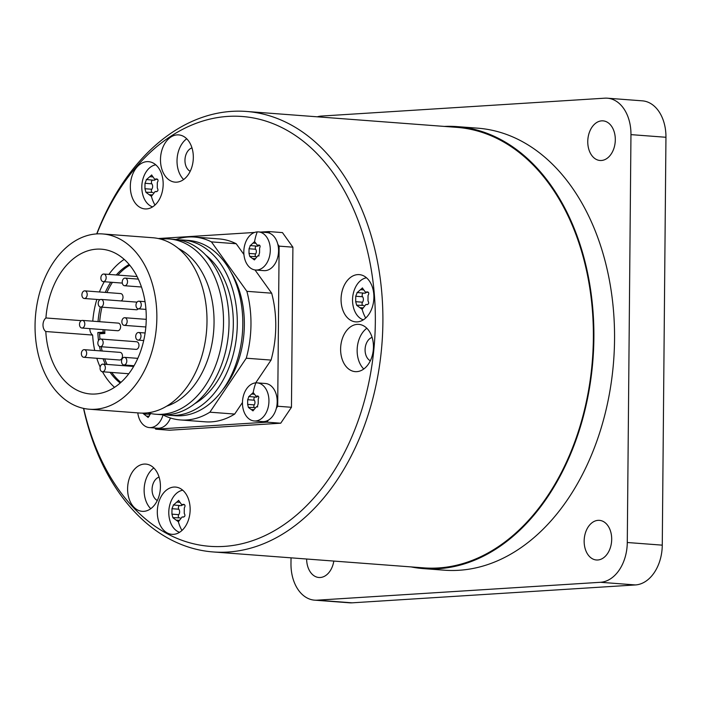 <?xml version="1.0" encoding="UTF-8"?>
<svg xmlns="http://www.w3.org/2000/svg" width="701" height="701" viewBox="0 0 701 701"><rect width="100%" height="100%" fill="white"/><g stroke="black" fill="none" stroke-linecap="round" stroke-linejoin="round"><path stroke-width="1.05" d="M96.712 233.906A220.876 152.599 94.3 0 1 246.489 111.459A220.876 152.599 94.3 0 1 382.895 322.048A220.876 152.599 -85.7 0 1 213.192 551.95L423.658 567.863A220.876 152.599 94.3 0 0 593.37 337.952A220.876 152.599 94.3 0 0 456.956 127.372L246.489 111.459M410.988 566.899A221.639 153.125 -85.7 0 0 423.606 568.625A221.639 153.125 -85.7 0 0 585.975 405.791A221.639 153.125 -85.7 0 0 518.828 151.293A221.639 153.125 -85.7 0 0 457.017 126.609A221.639 153.125 -85.7 0 0 444.294 126.417M423.606 568.625L444.259 570.185A221.639 153.125 94.3 0 0 606.637 407.351A221.639 153.125 94.3 0 0 539.49 152.853A221.639 153.125 -85.7 0 0 477.679 128.169L457.017 126.609M665.95 137.273L662.27 545.15L627.281 542.504L630.961 134.627A38.213 26.401 94.3 0 0 607.364 98.193L642.353 100.839A38.213 26.401 94.3 0 1 665.95 137.273L630.961 134.627M627.281 542.504A38.213 26.401 94.3 0 1 600.459 582.294L317.115 600.179A38.213 26.401 94.3 0 1 314.574 600.161A38.213 26.401 94.3 0 1 290.976 563.727L291.029 557.83M317.264 116.813A38.213 26.401 94.3 0 1 321.487 116.059L604.823 98.175A38.213 26.401 94.3 0 1 607.364 98.193M306.635 559.012A19.873 13.731 -85.7 0 0 313.365 575.284A19.873 13.731 -85.7 0 0 318.911 577.493A19.873 13.731 -85.7 0 0 333.825 561.072M590.882 557.768A19.873 13.731 -85.7 0 0 596.428 559.985A19.873 13.731 -85.7 0 0 610.983 545.387A19.873 13.731 -85.7 0 0 604.963 522.569A19.873 13.731 -85.7 0 0 599.425 520.352A19.873 13.731 -85.7 0 0 584.862 534.951A19.873 13.731 -85.7 0 0 590.882 557.768M594.492 158.277A19.873 13.731 -85.7 0 0 600.038 160.485A19.873 13.731 -85.7 0 0 614.593 145.887A19.873 13.731 -85.7 0 0 608.573 123.069A19.873 13.731 -85.7 0 0 603.026 120.861A19.873 13.731 -85.7 0 0 588.472 135.459A19.873 13.731 -85.7 0 0 594.492 158.277M662.27 545.15A38.213 26.401 94.3 0 1 635.439 584.941L600.459 582.294M635.439 584.941L352.104 602.825A38.213 26.401 94.3 0 1 349.562 602.807L314.574 600.161M83.524 408.376A220.876 152.599 -85.7 0 0 213.192 551.95M83.699 408.411A215.522 148.901 -85.7 0 0 248.014 542.118A215.522 148.901 -85.7 0 0 375.333 321.987A215.522 148.901 94.3 0 0 265.828 121.08A215.522 148.901 94.3 0 0 96.896 233.897M130.325 186.326A23.694 16.368 94.3 0 1 148.533 161.659A23.694 16.368 94.3 0 1 163.167 184.249A23.694 16.368 94.3 0 1 144.958 208.916A23.694 16.368 94.3 0 1 130.325 186.326M341.063 299.283A23.694 16.368 94.3 0 1 359.262 274.626A23.694 16.368 94.3 0 1 373.896 297.215A23.694 16.368 94.3 0 1 355.696 321.873A23.694 16.368 94.3 0 1 341.063 299.283M157.304 511.739A23.694 16.368 94.3 0 1 175.513 487.072A23.694 16.368 94.3 0 1 190.146 509.662A23.694 16.368 94.3 0 1 171.938 534.328A23.694 16.368 94.3 0 1 157.304 511.739M160.485 159.556A23.694 16.368 94.3 0 1 178.694 134.899A23.694 16.368 94.3 0 1 193.327 157.48A23.694 16.368 94.3 0 1 175.119 182.146A23.694 16.368 94.3 0 1 160.485 159.556M340.607 349.045A23.694 16.368 94.3 0 1 358.816 324.379A23.694 16.368 94.3 0 1 373.449 346.969A23.694 16.368 94.3 0 1 355.241 371.635A23.694 16.368 94.3 0 1 340.607 349.045M127.6 488.746A23.694 16.368 94.3 0 1 145.799 464.088A23.694 16.368 94.3 0 1 160.433 486.678A23.694 16.368 94.3 0 1 142.233 511.336A23.694 16.368 94.3 0 1 127.6 488.746M154.895 428.004L155.736 429.178L169.511 430.221L280.733 423.202L291.458 407.29L292.904 247.181L282.45 232.601L268.676 231.567L260.641 232.066M152.59 206.883A21.398 14.782 94.3 0 1 142.575 193.862A29.556 29.556 0 0 1 143.915 176.179A21.398 14.782 94.3 0 1 155.771 164.814M151.591 174.97L154.667 179.193L155.902 179.009C158.154 179.053 158.628 180.227 157.313 182.514L157.261 187.947C158.531 190.208 158.04 191.434 155.788 191.636L155.149 191.513L151.398 196.324L145.957 192.354L144.949 188.727L145.002 183.294L146.474 179.605L151.731 174.97M157.304 179.114L156.638 178.904M154.974 205.051A29.556 21.267 86.4 0 1 151.398 196.324L151.258 196.315M153.055 192.46L146.36 192.232M146.281 179.544L153.826 180.227A3.742 2.585 94.3 0 0 155.736 179.272M152.573 180.131A2.138 1.481 -85.7 0 0 151.46 181.725A2.138 1.481 -85.7 0 0 151.854 183.811A3.742 2.585 94.3 0 1 151.81 189.244A2.138 1.481 -85.7 0 0 151.793 192.363M363.32 319.849A21.398 14.782 94.3 0 1 353.313 306.828A29.556 29.556 0 0 1 354.645 289.145A21.398 14.782 94.3 0 1 366.5 277.78M362.329 287.936L365.396 292.151L366.632 291.966C368.884 292.019 369.357 293.184 368.043 295.48L367.999 300.913C369.261 303.174 368.77 304.4 366.518 304.602L365.887 304.479L362.137 309.281L356.695 305.321L355.687 301.684L355.731 296.251L357.212 292.562L362.47 287.936M368.034 292.08L367.368 291.87M365.703 318.017A29.556 21.267 86.4 0 1 362.137 309.281L361.988 309.281M363.793 305.426L357.098 305.198M357.011 292.51L364.555 293.193A3.742 2.585 94.3 0 0 366.465 292.238M363.302 293.097A2.138 1.481 -85.7 0 0 362.189 294.692A2.138 1.481 -85.7 0 0 362.592 296.768A3.742 2.585 94.3 0 1 362.54 302.21A2.138 1.481 -85.7 0 0 362.522 305.329M179.57 532.296A21.398 14.782 94.3 0 1 169.554 519.275A29.556 29.556 0 0 1 170.895 501.592A21.398 14.782 94.3 0 1 182.751 490.227M178.571 500.383L181.638 504.606L182.882 504.422C185.134 504.466 185.599 505.64 184.293 507.927L184.24 513.36C185.511 515.621 185.02 516.847 182.768 517.049L182.129 516.935L178.378 521.737L172.937 517.776L171.929 514.14L171.982 508.707L173.454 505.018L178.711 500.391M184.284 504.527L183.609 504.317M181.953 530.464A29.556 21.267 86.4 0 1 178.378 521.737L178.238 521.737M180.034 517.873L173.34 517.645M173.261 504.957L180.805 505.64A3.742 2.585 94.3 0 0 182.716 504.685M179.552 505.544A2.138 1.481 -85.7 0 0 178.44 507.138A2.138 1.481 -85.7 0 0 178.834 509.224A3.742 2.585 94.3 0 1 178.781 514.657A2.138 1.481 -85.7 0 0 178.773 517.776M183.627 179.517A23.694 16.368 94.3 0 1 177.02 160.809A23.694 16.368 94.3 0 1 186.711 138.772M190.199 171.298A12.232 8.447 94.3 0 1 184.959 160.301A12.232 8.447 94.3 0 1 191.969 147.885M363.758 369.006A23.694 16.368 94.3 0 1 357.142 350.29A23.694 16.368 94.3 0 1 366.833 328.261M370.321 360.787A12.232 8.447 94.3 0 1 365.081 349.79A12.232 8.447 94.3 0 1 372.091 337.374M150.741 508.707A23.694 16.368 94.3 0 1 144.126 489.999A23.694 16.368 94.3 0 1 153.817 467.961M157.304 500.496A12.232 8.447 94.3 0 1 152.073 489.5A12.232 8.447 94.3 0 1 159.074 477.074M163.088 414.773A19.102 13.196 -85.7 0 1 150.662 427.592A19.102 13.196 94.3 0 1 149.401 427.584A19.102 13.196 94.3 0 1 137.79 412.889M170.466 417.998A19.102 13.196 94.3 0 1 158.925 428.215A19.102 13.196 94.3 0 1 157.655 428.206L149.401 427.584M257.144 382.86A19.102 13.196 -85.7 0 0 255.874 382.86A19.102 13.196 94.3 0 0 242.485 401.839A19.102 13.196 94.3 0 0 254.261 420.968A19.102 13.196 94.3 0 0 255.532 420.977A19.102 13.196 -85.7 0 0 268.921 401.997A19.102 13.196 -85.7 0 0 257.144 382.86L265.399 383.491A19.102 13.196 94.3 0 1 276.352 408.219L277.692 406.247L279.129 246.139L277.833 244.334A19.102 13.196 94.3 0 1 265.153 270.647A19.102 13.196 94.3 0 1 263.883 270.639L255.62 270.016A19.102 13.196 94.3 0 1 243.843 250.879A19.102 13.196 94.3 0 1 257.232 231.9A42.034 30.248 86.4 0 0 254.568 241.617L254.682 241.617M155.736 429.178L266.958 422.16L268.29 420.188A19.102 13.196 94.3 0 1 263.786 421.599A19.102 13.196 94.3 0 1 262.516 421.59L254.261 420.968M254.586 232.452L158.277 238.533M255.62 270.016A19.102 13.196 94.3 0 0 256.89 270.025A19.102 13.196 -85.7 0 0 270.279 251.037A19.102 13.196 -85.7 0 0 258.503 231.908L266.766 232.53A19.102 13.196 94.3 0 1 269.981 233.372L268.676 231.567M163.167 414.773L163.412 415.115A91.708 63.362 -85.7 0 0 180.499 419.952L205.297 421.827A91.708 63.362 -85.7 0 0 234.677 414.063L242.467 402.505M255.699 382.869L271.059 360.086A91.708 63.362 -85.7 0 0 271.664 293.193L254.998 269.946M243.939 254.524L236.211 243.746A91.708 63.362 -85.7 0 0 219.124 238.918L194.326 237.043A91.708 63.362 -85.7 0 0 175.951 239.505M258.503 231.908A19.102 13.196 -85.7 0 0 257.232 231.9M277.833 244.334A19.102 13.196 -85.7 0 0 269.981 233.372M292.904 247.181L279.129 246.139M291.458 407.29L277.692 406.247M280.733 423.202L266.958 422.16M268.29 420.188A19.102 13.196 -85.7 0 0 276.352 408.219M253.035 410.874L248.443 407.483L247.646 404.372L247.681 399.71L248.951 396.547L253.201 392.569L256.049 396.205L257.03 396.039C258.774 396.074 259.177 397.073 258.231 399.044L258.196 403.706L257.214 406.922L256.435 406.764L252.912 410.865M254.7 407.579L248.846 407.369M248.75 396.503L255.988 397.143A3.207 2.217 94.3 0 0 257.618 396.328M255.874 382.86A42.034 30.248 86.4 0 0 253.201 392.569L253.324 392.569M258.126 396.126L257.6 395.951M254.91 397.064A1.831 1.262 -85.7 0 0 253.955 398.422A1.831 1.262 -85.7 0 0 254.297 400.21A3.207 2.217 94.3 0 1 254.253 404.871A1.831 1.262 -85.7 0 0 254.244 407.544M259.484 245.166L258.389 245.087C260.141 245.113 260.544 246.121 259.598 248.093L259.554 252.754L258.581 255.961L257.793 255.812L254.402 259.913L249.81 256.522L249.004 253.42L249.048 248.759L250.31 245.595L254.568 241.617L257.416 245.254L258.958 244.991M256.067 256.619L250.213 256.417M250.108 245.543L257.346 246.191A3.207 2.217 94.3 0 0 258.984 245.368M256.268 246.112A1.831 1.262 -85.7 0 0 255.322 247.471A1.831 1.262 -85.7 0 0 255.663 249.258A3.207 2.217 94.3 0 1 255.62 253.92A1.831 1.262 -85.7 0 0 255.602 256.584M150.697 413.52L148.051 417.489M148.174 417.489L142.662 413.134M149.839 414.195L143.985 413.993M148.998 413.134A1.831 1.262 -85.7 0 0 149.374 414.16M236.211 243.746L211.422 241.88A91.708 63.362 -85.7 0 0 194.326 237.043M271.664 293.193L246.875 291.318L211.422 241.88M271.059 360.086L246.27 358.211A91.708 63.362 -85.7 0 0 246.875 291.318M234.677 414.063L209.879 412.188L246.27 358.211M180.499 419.952A91.708 63.362 -85.7 0 0 209.879 412.188M222.182 390.518A82.157 56.763 -85.7 0 0 244.351 324.905A82.157 56.763 -85.7 0 0 231.111 272.4M169.773 415.307L175.285 415.719A87.888 60.724 -85.7 0 0 242.809 324.239A87.888 60.724 94.3 0 0 188.534 240.443L183.022 240.022A87.888 60.724 94.3 0 1 237.306 323.818A87.888 60.724 -85.7 0 1 169.773 415.307A87.888 60.724 -85.7 0 1 165.655 414.79M178.878 239.917A87.888 60.724 94.3 0 1 183.022 240.022M194.633 403.758A82.157 56.763 -85.7 0 0 233.328 324.072A82.157 56.763 94.3 0 0 205.866 255.173M155.999 414.265L161.51 414.677A87.888 60.724 -85.7 0 0 229.034 323.196A87.888 60.724 94.3 0 0 174.759 239.4L169.248 238.98A87.888 60.724 94.3 0 1 223.531 322.775A87.888 60.724 -85.7 0 1 155.999 414.265A87.888 60.724 -85.7 0 1 147.797 412.819M160.923 239.181A87.888 60.724 94.3 0 1 169.248 238.98M178.553 248.575A82.157 56.763 94.3 0 1 214.05 322.618A82.157 56.763 -85.7 0 1 166.636 406.177M89.334 409.226L139.464 413.012A87.888 60.724 -85.7 0 0 206.997 321.531A87.888 60.724 94.3 0 0 152.722 237.735L102.583 233.941A87.888 60.724 94.3 0 1 156.858 317.737A87.888 60.724 -85.7 0 1 89.334 409.226A87.888 60.724 -85.7 0 1 35.05 325.43A87.888 60.724 94.3 0 1 102.583 233.941M45.924 317.965A7.641 5.284 -85.7 0 0 42.998 324.922A7.641 5.284 -85.7 0 0 45.802 331.52A72.606 50.165 94.3 0 0 90.482 393.98A72.606 50.165 94.3 0 0 145.974 325.36A72.606 50.165 94.3 0 0 101.426 249.188A72.606 50.165 94.3 0 0 45.924 317.965L81.351 320.646M89.824 328.629A7.641 5.284 -85.7 0 0 92.637 335.06L45.802 331.52M92.637 335.06A72.606 50.165 -85.7 0 0 94.723 350.456M96.808 358.281A72.606 50.165 -85.7 0 0 100.164 367.07M102.486 371.758A72.606 50.165 -85.7 0 0 114.535 387.329M124.208 259.379A72.606 50.165 -85.7 0 0 108.883 274.415M104.256 281.732A72.606 50.165 -85.7 0 0 99.419 291.966M96.826 299.432A72.606 50.165 -85.7 0 0 92.777 321.181M103.073 329.628A57.316 39.598 -85.7 0 0 103.152 332.195L97.842 332.528A64.965 44.882 -85.7 0 0 98.517 340.502M99.498 346.46A64.965 44.882 -85.7 0 0 100.523 350.894M103.029 358.754A64.965 44.882 -85.7 0 0 105.422 364.31M110.101 372.327A64.965 44.882 -85.7 0 0 120.221 383.009M129.177 264.505A64.965 44.882 -85.7 0 0 116.261 274.967M110.767 282.223A64.965 44.882 -85.7 0 0 105.264 292.405M100.339 307.012A64.965 44.882 -85.7 0 0 98.044 321.584M104.729 329.75A57.316 39.598 -85.7 0 0 104.808 332.318A57.316 39.598 -85.7 0 0 104.87 333.457L99.551 333.799A64.965 44.882 -85.7 0 0 99.989 339.153M101.181 346.732A64.965 44.882 -85.7 0 0 102.18 351.017M104.677 358.877A64.965 44.882 -85.7 0 0 107.078 364.432M111.757 372.459A64.965 44.882 -85.7 0 0 120.914 382.387M129.773 265.223A64.965 44.882 -85.7 0 0 117.908 275.099M112.423 282.345A64.965 44.882 -85.7 0 0 106.92 292.536M101.987 307.152A64.965 44.882 -85.7 0 0 99.7 321.706M97.842 332.528L104.843 333.063M104.388 322.066L104.966 322.022A57.316 39.598 -85.7 0 0 104.966 322.101M117.417 330.697A3.82 2.638 -85.7 0 0 117.672 330.732A3.82 2.638 -85.7 0 0 117.926 330.732A3.82 2.638 -85.7 0 0 120.607 326.938A3.82 2.638 -85.7 0 0 118.25 323.108A3.82 2.638 -85.7 0 0 117.996 323.108M121.177 300.939A3.82 2.638 -85.7 0 0 122.999 296.777A3.82 2.638 -85.7 0 0 120.651 293.57A3.82 2.638 -85.7 0 0 120.397 293.57M119.293 359.964A3.82 2.638 -85.7 0 0 119.547 359.999A3.82 2.638 -85.7 0 0 119.801 359.999A3.82 2.638 -85.7 0 0 122.473 356.204A3.82 2.638 -85.7 0 0 120.116 352.375A3.82 2.638 -85.7 0 0 119.871 352.375M136.134 309.719A3.82 2.638 -85.7 0 0 136.388 309.754A3.82 2.638 -85.7 0 0 136.642 309.754A3.82 2.638 -85.7 0 0 138.299 308.817M135.775 349.335A3.82 2.638 -85.7 0 0 136.029 349.37A3.82 2.638 -85.7 0 0 136.283 349.37A3.82 2.638 -85.7 0 0 138.964 345.575A3.82 2.638 -85.7 0 0 136.607 341.746A3.82 2.638 -85.7 0 0 136.353 341.746M103.152 332.195L104.808 332.318M82.183 320.401A3.82 2.638 -85.7 0 0 79.502 324.195A3.82 2.638 -85.7 0 0 81.859 328.024A3.82 2.638 -85.7 0 0 82.113 328.024A3.82 2.638 94.3 0 0 84.795 324.23A3.82 2.638 94.3 0 0 82.438 320.401A3.82 2.638 94.3 0 0 82.183 320.401M84.584 290.862A3.82 2.638 -85.7 0 0 81.903 294.657A3.82 2.638 -85.7 0 0 84.26 298.486A3.82 2.638 -85.7 0 0 84.514 298.486A3.82 2.638 94.3 0 0 87.196 294.692A3.82 2.638 94.3 0 0 84.839 290.862A3.82 2.638 94.3 0 0 84.584 290.862M103.546 274.03A3.82 2.638 -85.7 0 0 100.874 277.824A3.82 2.638 -85.7 0 0 103.231 281.653A3.82 2.638 -85.7 0 0 103.485 281.653A3.82 2.638 94.3 0 0 106.158 277.859A3.82 2.638 94.3 0 0 103.801 274.03A3.82 2.638 94.3 0 0 103.546 274.03M124.909 278.113A3.82 2.638 -85.7 0 0 122.228 281.907A3.82 2.638 -85.7 0 0 124.585 285.736A3.82 2.638 -85.7 0 0 124.839 285.736A3.82 2.638 94.3 0 0 127.521 281.942A3.82 2.638 94.3 0 0 125.164 278.113A3.82 2.638 94.3 0 0 124.909 278.113M138.667 301.202A3.82 2.638 -85.7 0 0 135.985 304.996A3.82 2.638 -85.7 0 0 138.342 308.826A3.82 2.638 -85.7 0 0 138.596 308.826A3.82 2.638 94.3 0 0 141.269 305.031A3.82 2.638 94.3 0 0 138.921 301.202A3.82 2.638 94.3 0 0 138.667 301.202M138.377 332.493A3.82 2.638 -85.7 0 0 135.705 336.287A3.82 2.638 -85.7 0 0 138.062 340.116A3.82 2.638 -85.7 0 0 138.316 340.116A3.82 2.638 94.3 0 0 140.989 336.322A3.82 2.638 94.3 0 0 138.632 332.493A3.82 2.638 94.3 0 0 138.377 332.493M124.191 357.344A3.82 2.638 -85.7 0 0 121.518 361.138A3.82 2.638 -85.7 0 0 123.867 364.967A3.82 2.638 -85.7 0 0 124.121 364.967A3.82 2.638 94.3 0 0 126.802 361.173A3.82 2.638 94.3 0 0 124.445 357.344A3.82 2.638 94.3 0 0 124.191 357.344M102.74 364.126A3.82 2.638 -85.7 0 0 100.059 367.92A3.82 2.638 -85.7 0 0 102.416 371.749A3.82 2.638 -85.7 0 0 102.67 371.749A3.82 2.638 94.3 0 0 105.343 367.955A3.82 2.638 94.3 0 0 102.994 364.126A3.82 2.638 94.3 0 0 102.74 364.126M84.05 349.668A3.82 2.638 -85.7 0 0 81.377 353.462A3.82 2.638 -85.7 0 0 83.734 357.291A3.82 2.638 -85.7 0 0 83.989 357.291A3.82 2.638 94.3 0 0 86.661 353.497A3.82 2.638 94.3 0 0 84.304 349.668A3.82 2.638 94.3 0 0 84.05 349.668M100.9 299.423A3.82 2.638 -85.7 0 0 98.219 303.218A3.82 2.638 -85.7 0 0 100.576 307.047A3.82 2.638 -85.7 0 0 100.83 307.047A3.82 2.638 94.3 0 0 103.503 303.253A3.82 2.638 94.3 0 0 101.154 299.423A3.82 2.638 94.3 0 0 100.9 299.423M124.55 317.728A3.82 2.638 -85.7 0 0 121.869 321.522A3.82 2.638 -85.7 0 0 124.226 325.352A3.82 2.638 -85.7 0 0 124.48 325.352A3.82 2.638 94.3 0 0 127.161 321.557A3.82 2.638 94.3 0 0 124.804 317.728A3.82 2.638 94.3 0 0 124.55 317.728M100.541 339.039A3.82 2.638 -85.7 0 0 97.86 342.833A3.82 2.638 -85.7 0 0 100.217 346.662A3.82 2.638 -85.7 0 0 100.471 346.662A3.82 2.638 94.3 0 0 103.152 342.868A3.82 2.638 94.3 0 0 100.795 339.039A3.82 2.638 94.3 0 0 100.541 339.039M352.104 602.825L317.115 600.179M149.769 176.678L152.652 176.897M149.611 194.738L152.485 194.957M144.949 188.727L151.81 189.244M145.002 183.294L151.854 183.811M360.507 289.644L363.381 289.863M360.34 307.704L363.214 307.923M355.687 301.684L362.54 302.21M355.731 296.251L362.592 296.768M176.748 502.091L179.631 502.31M176.591 520.16L179.465 520.37M171.929 514.14L178.781 514.657M171.982 508.707L178.834 509.224M251.633 409.524L254.069 409.708M247.646 404.372L254.253 404.871M247.681 399.71L254.297 400.21M251.773 394.041L254.27 394.234M256.925 406.86L257.504 406.904M253.131 243.089L255.628 243.273M258.292 255.909L258.862 255.953M253 258.573L255.427 258.757M249.004 253.42L255.62 253.92M249.048 248.759L255.663 249.258M146.772 416.14L149.199 416.324M157.672 179.421L154.667 179.193M156.761 191.636L155.149 191.513M368.402 292.378L365.396 292.151M367.49 304.602L365.887 304.479M184.652 504.834L181.638 504.606M183.741 517.049L182.129 516.935M160.406 239.041L161.449 239.12M258.424 396.389L256.049 396.205M257.688 406.86L256.435 406.764M259.782 245.429L257.416 245.254M259.055 255.9L257.793 255.812M117.672 330.732L81.859 328.024M118.25 323.108L82.438 320.401M100.05 299.678L84.26 298.486M120.651 293.57L84.839 290.862M122.307 283.09L103.231 281.653M137.098 276.545L103.801 274.03M141.471 287.007L124.585 285.736M138.342 279.112L125.164 278.113M145.957 309.395L138.342 308.826M145.046 301.667L138.921 301.202M143.696 340.537L138.062 340.116M145.116 332.984L138.632 332.493M134.057 365.738L123.867 364.967M137.799 358.351L124.445 357.344M128.791 373.747L102.416 371.749M133.654 366.448L102.994 364.126M119.547 359.999L83.734 357.291M120.116 352.375L84.304 349.668M136.388 309.754L100.576 307.047M136.967 302.131L101.154 299.423M145.843 326.981L124.226 325.352M146.255 319.349L124.804 317.728M136.029 349.37L100.217 346.662M136.607 341.746L100.795 339.039"/></g></svg>
